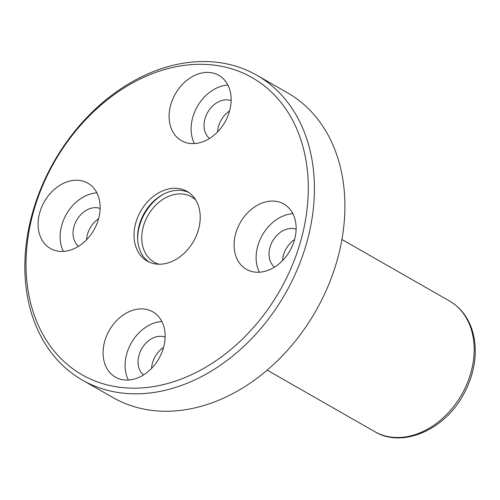 <?xml version="1.0" encoding="UTF-8"?>
<svg xmlns="http://www.w3.org/2000/svg" width="500" height="500" viewBox="0 0 500 500"><rect width="100%" height="100%" fill="white"/><g stroke="black" fill="none" stroke-linecap="round" stroke-linejoin="round"><path stroke-width="0.75" d="M212.169 64.906A171.181 129.781 -60.2 0 0 28.788 294.619A171.181 129.781 -60.2 0 0 260.406 319.225A171.181 129.781 -60.2 0 0 212.169 64.906M79.031 180.369A37.631 28.531 -60.2 0 0 41.688 207.087A37.631 28.531 -60.2 0 0 50.45 248.512A37.631 28.531 -60.2 0 0 93.894 230A37.631 28.531 -60.2 0 0 87.8 183.169A37.631 28.531 -60.2 0 0 79.031 180.369M210.031 72.55A37.631 28.531 -60.2 0 0 172.694 99.262A37.631 28.531 -60.2 0 0 181.45 140.688A37.631 28.531 -60.2 0 0 224.9 122.175A37.631 28.531 -60.2 0 0 218.806 75.344A37.631 28.531 -60.2 0 0 210.031 72.55M275.012 201.188A37.631 28.531 -60.2 0 0 237.675 227.906A37.631 28.531 -60.2 0 0 246.431 269.331A37.631 28.531 -60.2 0 0 289.881 250.819A37.631 28.531 -60.2 0 0 283.788 203.988A37.631 28.531 -60.2 0 0 275.012 201.188M144.012 309.012A37.631 28.531 -60.2 0 0 106.669 335.731A37.631 28.531 -60.2 0 0 115.431 377.156A37.631 28.531 -60.2 0 0 158.875 358.644A37.631 28.531 -60.2 0 0 152.781 311.812A37.631 28.531 -60.2 0 0 144.012 309.012M177.681 188.412A40.144 30.431 -60.2 0 0 137.85 216.912A40.144 30.431 -60.2 0 0 147.194 261.1A40.144 30.431 -60.2 0 0 193.538 241.356A40.144 30.431 -60.2 0 0 187.037 191.4A40.144 30.431 -60.2 0 0 177.681 188.412M215.844 62.156A175.619 133.144 -60.2 0 0 41.594 186.838A175.619 133.144 -60.2 0 0 82.475 380.15A175.619 133.144 -60.2 0 0 285.219 293.762A175.619 133.144 -60.2 0 0 256.788 75.219A175.619 133.144 -60.2 0 0 215.844 62.156M82.475 380.15L112.956 397.575A175.619 133.144 -60.2 0 0 315.7 311.188A175.619 133.144 -60.2 0 0 287.269 92.65L256.788 75.219M86.575 239.756A21.95 16.644 119.8 0 1 98.588 218.744M229.587 110.919A21.95 16.644 -60.2 0 0 217.575 131.931M294.569 239.562A21.95 16.644 -60.2 0 0 282.556 260.575M163.569 347.381A21.95 16.644 -60.2 0 0 151.556 368.394M100.131 208.481A21.95 16.644 -60.2 0 0 96.919 207.738A21.95 16.644 -60.2 0 0 75.7 222.062A21.95 16.644 -60.2 0 0 78.519 246.294M96.862 192.862A37.631 28.531 -60.2 0 0 66.369 214.269A37.631 28.531 -60.2 0 0 63.4 251.4M165.113 337.125A21.95 16.644 -60.2 0 0 161.9 336.375A21.95 16.644 -60.2 0 0 140.681 350.706A21.95 16.644 -60.2 0 0 143.5 374.938M161.844 321.506A37.631 28.531 -60.2 0 0 131.35 342.906A37.631 28.531 -60.2 0 0 128.381 380.044M296.119 229.3A21.95 16.644 -60.2 0 0 292.9 228.556A21.95 16.644 -60.2 0 0 271.681 242.881A21.95 16.644 -60.2 0 0 274.5 267.113M292.85 213.688A37.631 28.531 -60.2 0 0 262.356 235.087A37.631 28.531 -60.2 0 0 259.387 272.219M231.137 100.656A21.95 16.644 -60.2 0 0 227.919 99.913A21.95 16.644 -60.2 0 0 206.7 114.237A21.95 16.644 -60.2 0 0 209.519 138.469M227.869 85.044A37.631 28.531 -60.2 0 0 197.375 106.444A37.631 28.531 -60.2 0 0 194.406 143.575M188.769 192.494A40.144 30.431 -60.2 0 0 181.231 190.444A40.144 30.431 -60.2 0 0 141.938 217.712A40.144 30.431 -60.2 0 0 149.019 262.038M163.588 194.125A42.65 32.337 -60.2 0 0 137.644 239.506M195.75 200.025A37.631 28.531 -60.2 0 0 191.475 196.825A37.631 28.531 -60.2 0 0 182.7 194.025A37.631 28.531 -60.2 0 0 145.363 220.744A37.631 28.531 -60.2 0 0 154.125 262.169A37.631 28.531 -60.2 0 0 159.044 264.231M267.194 370.156L374.769 431.65A75.263 57.062 -60.2 0 0 461.656 394.625A75.263 57.062 -60.2 0 0 449.475 300.969L341.9 239.475M374.769 431.65C402.2 448.369 444.319 430.144 463.269 394.862C469.387 383.931 473.188 372.531 474.669 360.662C475.988 349.631 475.106 339.319 472.031 329.731C467.762 316.875 460.244 307.288 449.475 300.969"/></g></svg>
